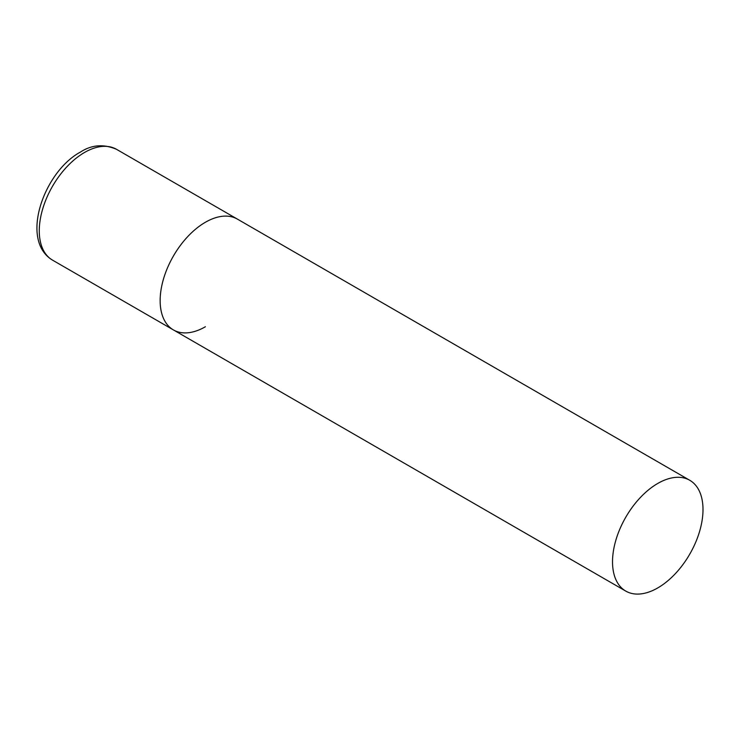 <?xml version="1.0" encoding="UTF-8"?>
<svg xmlns="http://www.w3.org/2000/svg" width="740" height="740" viewBox="0 0 740 740"><rect width="100%" height="100%" fill="white"/><g stroke="black" fill="none" stroke-linecap="round" stroke-linejoin="round"><path stroke-width="1.11" d="M205.387 326.747A63.973 36.935 -60 0 1 173.401 329.911A63.973 36.935 -60 0 1 163.596 278.647A63.973 36.935 -60 0 1 205.387 222.268A63.973 36.935 -60 0 1 237.374 219.105A63.973 36.935 120 0 0 188.071 236.245A63.973 36.935 120 0 0 160.145 300.625A63.973 36.935 120 0 0 173.401 329.911L52.522 260.129A63.973 36.935 -60 0 1 42.717 208.865A63.973 36.935 -60 0 1 84.508 152.486A63.973 36.935 -60 0 1 116.504 149.314C103.702 143.819 91.677 144.735 80.419 152.079C44.095 171.532 19.323 240.232 52.522 260.129M703 509.564A63.973 36.935 120 0 0 689.754 480.279A63.973 36.935 120 0 0 640.452 497.419A63.973 36.935 120 0 0 612.526 561.799A63.973 36.935 120 0 0 625.772 591.094A63.973 36.935 120 0 0 675.074 573.953A63.973 36.935 120 0 0 703 509.564M689.754 480.279L116.504 149.314M173.401 329.911L625.772 591.094"/></g></svg>
